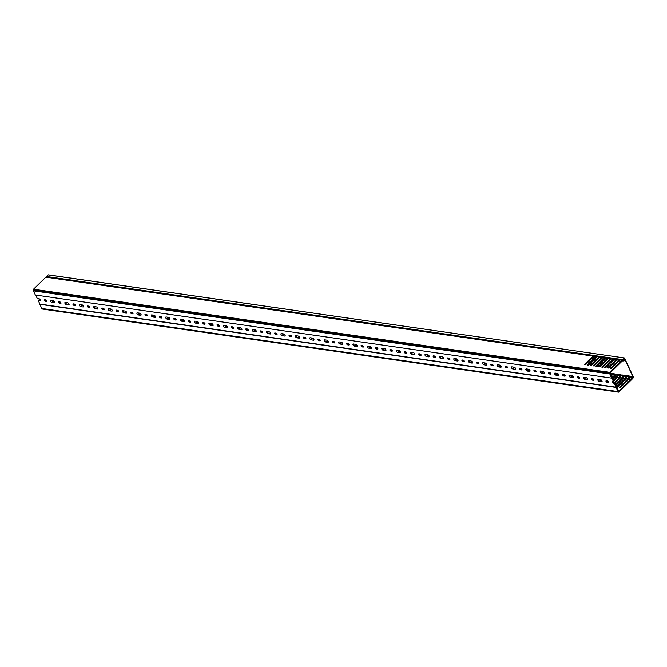 <?xml version="1.0" encoding="UTF-8"?>
<svg xmlns="http://www.w3.org/2000/svg" width="667" height="667" viewBox="0 0 667 667"><rect width="100%" height="100%" fill="white"/><g stroke="black" fill="none" stroke-linecap="round" stroke-linejoin="round"><path stroke-width="1" d="M632.258 378.314L631.932 379.331L633.65 377.414L624.479 357.954L48.166 274.887L46.507 276.513L622.703 359.621L624.37 357.996M632.449 378.347L632.908 377.439M633.317 377.497L624.395 358.446L623.528 359.296L623.703 360.097L622.753 359.988L46.507 276.513M622.703 359.621L46.557 276.88M593.913 379.665A0.925 0.484 45.7 0 1 593.913 380.232A0.925 0.484 45.7 0 1 593.613 380.307L592.604 380.165A0.925 0.484 45.7 0 1 591.737 379.548A0.925 0.484 45.7 0 1 591.604 378.756A0.925 0.484 45.7 0 1 591.912 378.689L592.921 378.831A0.925 0.484 45.7 0 1 593.913 379.665M587.702 379.19A1.342 0.692 45.7 0 1 587.644 379.19L585.484 378.873A1.342 0.692 45.7 0 1 583.925 377.23M587.577 378.748A1.342 0.692 45.7 0 1 587.577 379.573A1.342 0.692 45.7 0 1 587.135 379.681L584.976 379.373A1.342 0.692 45.7 0 1 583.725 378.489A1.342 0.692 45.7 0 1 583.542 377.339A1.342 0.692 45.7 0 1 583.975 377.239L586.135 377.547A1.342 0.692 45.7 0 1 587.577 378.748M579.506 377.589A0.925 0.484 45.7 0 1 579.506 378.156A0.925 0.484 45.7 0 1 579.206 378.231L578.197 378.089A0.925 0.484 45.7 0 1 577.33 377.472A0.925 0.484 45.7 0 1 577.205 376.68A0.925 0.484 45.7 0 1 577.505 376.605L578.514 376.755A0.925 0.484 45.7 0 1 579.506 377.589M573.17 376.672A1.342 0.692 45.7 0 1 573.17 377.497A1.342 0.692 45.7 0 1 572.736 377.605L570.568 377.289A1.342 0.692 45.7 0 1 569.326 376.405A1.342 0.692 45.7 0 1 569.134 375.263A1.342 0.692 45.7 0 1 569.568 375.154L571.736 375.471A1.342 0.692 45.7 0 1 573.17 376.672M565.099 375.504A0.925 0.484 45.7 0 1 565.107 376.08A0.925 0.484 45.7 0 1 564.799 376.155L563.79 376.005A0.925 0.484 45.7 0 1 562.923 375.396A0.925 0.484 45.7 0 1 562.798 374.604A0.925 0.484 45.7 0 1 563.098 374.529L564.107 374.679A0.925 0.484 45.7 0 1 565.099 375.504M558.888 375.037A1.342 0.692 45.7 0 1 558.838 375.029L556.67 374.721A1.342 0.692 45.7 0 1 555.111 373.07M558.763 374.596A1.342 0.692 45.7 0 1 558.763 375.421A1.342 0.692 45.7 0 1 558.329 375.529L556.17 375.213A1.342 0.692 45.7 0 1 554.919 374.329A1.342 0.692 45.7 0 1 554.727 373.187A1.342 0.692 45.7 0 1 555.169 373.078L557.329 373.395A1.342 0.692 45.7 0 1 558.763 374.596M550.7 373.428A0.925 0.484 45.7 0 1 550.7 374.004A0.925 0.484 45.7 0 1 550.392 374.079L549.383 373.929A0.925 0.484 45.7 0 1 548.524 373.32A0.925 0.484 45.7 0 1 548.391 372.528A0.925 0.484 45.7 0 1 548.691 372.453L549.7 372.595A0.925 0.484 45.7 0 1 550.7 373.428M544.355 372.519A1.342 0.692 45.7 0 1 544.364 373.345A1.342 0.692 45.7 0 1 543.922 373.445L541.762 373.136A1.342 0.692 45.7 0 1 540.512 372.253A1.342 0.692 45.7 0 1 540.32 371.11A1.342 0.692 45.7 0 1 540.762 371.002L542.921 371.311A1.342 0.692 45.7 0 1 544.355 372.519M536.293 371.352A0.925 0.484 45.7 0 1 536.293 371.928A0.925 0.484 45.7 0 1 535.993 371.994L534.984 371.853A0.925 0.484 45.7 0 1 534.117 371.244A0.925 0.484 45.7 0 1 533.984 370.452A0.925 0.484 45.7 0 1 534.292 370.377L535.301 370.518A0.925 0.484 45.7 0 1 536.293 371.352M530.082 370.885A1.342 0.692 45.7 0 1 530.023 370.877L527.864 370.569A1.342 0.692 45.7 0 1 526.305 368.918M529.957 370.435A1.342 0.692 45.7 0 1 529.957 371.261A1.342 0.692 45.7 0 1 529.515 371.369L527.355 371.06A1.342 0.692 45.7 0 1 526.105 370.177A1.342 0.692 45.7 0 1 525.921 369.034A1.342 0.692 45.7 0 1 526.355 368.926L528.514 369.235A1.342 0.692 45.7 0 1 529.957 370.435M521.886 369.276A0.925 0.484 45.7 0 1 521.886 369.843A0.925 0.484 45.7 0 1 521.586 369.918L520.577 369.776A0.925 0.484 45.7 0 1 519.71 369.159A0.925 0.484 45.7 0 1 519.585 368.367A0.925 0.484 45.7 0 1 519.885 368.301L520.894 368.442A0.925 0.484 45.7 0 1 521.886 369.276M515.549 368.359A1.342 0.692 45.7 0 1 515.549 369.185A1.342 0.692 45.7 0 1 515.116 369.293L512.948 368.984A1.342 0.692 45.7 0 1 511.706 368.101A1.342 0.692 45.7 0 1 511.514 366.95A1.342 0.692 45.7 0 1 511.956 366.85L514.115 367.158A1.342 0.692 45.7 0 1 515.549 368.359M507.479 367.2A0.925 0.484 45.7 0 1 507.487 367.767A0.925 0.484 45.7 0 1 507.178 367.842L506.17 367.7A0.925 0.484 45.7 0 1 505.311 367.083A0.925 0.484 45.7 0 1 505.177 366.291A0.925 0.484 45.7 0 1 505.478 366.216L506.486 366.366A0.925 0.484 45.7 0 1 507.479 367.2M501.267 366.725A1.342 0.692 45.7 0 1 501.217 366.725L499.049 366.408A1.342 0.692 45.7 0 1 497.49 364.766M501.142 366.283A1.342 0.692 45.7 0 1 501.142 367.108A1.342 0.692 45.7 0 1 500.709 367.217L498.549 366.9A1.342 0.692 45.7 0 1 497.299 366.016A1.342 0.692 45.7 0 1 497.107 364.874A1.342 0.692 45.7 0 1 497.549 364.766L499.708 365.082A1.342 0.692 45.7 0 1 501.142 366.283M493.08 365.116A0.925 0.484 45.7 0 1 493.08 365.691A0.925 0.484 45.7 0 1 492.771 365.766L491.771 365.616A0.925 0.484 45.7 0 1 490.904 365.007A0.925 0.484 45.7 0 1 490.77 364.215A0.925 0.484 45.7 0 1 491.07 364.14L492.079 364.29A0.925 0.484 45.7 0 1 493.08 365.116M486.735 364.207A1.342 0.692 45.7 0 1 486.743 365.032A1.342 0.692 45.7 0 1 486.301 365.141L484.142 364.824A1.342 0.692 45.7 0 1 482.891 363.94A1.342 0.692 45.7 0 1 482.7 362.798A1.342 0.692 45.7 0 1 483.141 362.69L485.301 363.006A1.342 0.692 45.7 0 1 486.735 364.207M478.673 363.04A0.925 0.484 45.7 0 1 478.673 363.615A0.925 0.484 45.7 0 1 478.372 363.69L477.364 363.54A0.925 0.484 45.7 0 1 476.496 362.931A0.925 0.484 45.7 0 1 476.363 362.139A0.925 0.484 45.7 0 1 476.672 362.064L477.68 362.206A0.925 0.484 45.7 0 1 478.673 363.04M472.461 362.573A1.342 0.692 45.7 0 1 472.403 362.565L470.243 362.256A1.342 0.692 45.7 0 1 468.684 360.605M472.336 362.131A1.342 0.692 45.7 0 1 472.336 362.956A1.342 0.692 45.7 0 1 471.894 363.056L469.735 362.748A1.342 0.692 45.7 0 1 468.484 361.864A1.342 0.692 45.7 0 1 468.301 360.722A1.342 0.692 45.7 0 1 468.734 360.614L470.894 360.922A1.342 0.692 45.7 0 1 472.336 362.131M464.265 360.964A0.925 0.484 45.7 0 1 464.265 361.539A0.925 0.484 45.7 0 1 463.965 361.606L462.956 361.464A0.925 0.484 45.7 0 1 462.089 360.855A0.925 0.484 45.7 0 1 461.964 360.063A0.925 0.484 45.7 0 1 462.264 359.988L463.273 360.13A0.925 0.484 45.7 0 1 464.265 360.964M457.929 360.047A1.342 0.692 45.7 0 1 457.929 360.872A1.342 0.692 45.7 0 1 457.495 360.98L455.336 360.672A1.342 0.692 45.7 0 1 454.085 359.788A1.342 0.692 45.7 0 1 453.893 358.646A1.342 0.692 45.7 0 1 454.335 358.538L456.495 358.846A1.342 0.692 45.7 0 1 457.929 360.047M449.858 358.888A0.925 0.484 45.7 0 1 449.866 359.455A0.925 0.484 45.7 0 1 449.558 359.53L448.549 359.388A0.925 0.484 45.7 0 1 447.69 358.771A0.925 0.484 45.7 0 1 447.557 357.979A0.925 0.484 45.7 0 1 447.857 357.904L448.866 358.054A0.925 0.484 45.7 0 1 449.858 358.888M443.647 358.412A1.342 0.692 45.7 0 1 443.597 358.412L441.429 358.096A1.342 0.692 45.7 0 1 439.87 356.453M443.522 357.971A1.342 0.692 45.7 0 1 443.522 358.796A1.342 0.692 45.7 0 1 443.088 358.904L440.929 358.596A1.342 0.692 45.7 0 1 439.678 357.704A1.342 0.692 45.7 0 1 439.486 356.562A1.342 0.692 45.7 0 1 439.928 356.461L442.088 356.77A1.342 0.692 45.7 0 1 443.522 357.971M435.459 356.812A0.925 0.484 45.7 0 1 435.459 357.379A0.925 0.484 45.7 0 1 435.159 357.454L434.15 357.312A0.925 0.484 45.7 0 1 433.283 356.695A0.925 0.484 45.7 0 1 433.15 355.903A0.925 0.484 45.7 0 1 433.458 355.828L434.459 355.978A0.925 0.484 45.7 0 1 435.459 356.812M429.123 355.895A1.342 0.692 45.7 0 1 429.123 356.72A1.342 0.692 45.7 0 1 428.681 356.828L426.521 356.512A1.342 0.692 45.7 0 1 425.271 355.628A1.342 0.692 45.7 0 1 425.087 354.485A1.342 0.692 45.7 0 1 425.521 354.377L427.68 354.694A1.342 0.692 45.7 0 1 429.123 355.895M421.052 354.727A0.925 0.484 45.7 0 1 421.052 355.303A0.925 0.484 45.7 0 1 420.752 355.378L419.743 355.228A0.925 0.484 45.7 0 1 418.876 354.619A0.925 0.484 45.7 0 1 418.743 353.827A0.925 0.484 45.7 0 1 419.051 353.752L420.06 353.902A0.925 0.484 45.7 0 1 421.052 354.727M414.841 354.26A1.342 0.692 45.7 0 1 414.782 354.252L412.623 353.944A1.342 0.692 45.7 0 1 411.064 352.293M414.716 353.818A1.342 0.692 45.7 0 1 414.716 354.644A1.342 0.692 45.7 0 1 414.274 354.752L412.114 354.435A1.342 0.692 45.7 0 1 410.864 353.552A1.342 0.692 45.7 0 1 410.68 352.409A1.342 0.692 45.7 0 1 411.114 352.301L413.282 352.61A1.342 0.692 45.7 0 1 414.716 353.818M406.645 352.651A0.925 0.484 45.7 0 1 406.645 353.227A0.925 0.484 45.7 0 1 406.345 353.302L405.336 353.151A0.925 0.484 45.7 0 1 404.469 352.543A0.925 0.484 45.7 0 1 404.344 351.751A0.925 0.484 45.7 0 1 404.644 351.676L405.653 351.817A0.925 0.484 45.7 0 1 406.645 352.651M400.308 351.734A1.342 0.692 45.7 0 1 400.308 352.56A1.342 0.692 45.7 0 1 399.875 352.668L397.715 352.359A1.342 0.692 45.7 0 1 396.465 351.476A1.342 0.692 45.7 0 1 396.273 350.333A1.342 0.692 45.7 0 1 396.715 350.225L398.874 350.534A1.342 0.692 45.7 0 1 400.308 351.734M392.246 350.575A0.925 0.484 45.7 0 1 392.246 351.142A0.925 0.484 45.7 0 1 391.938 351.217L390.929 351.075A0.925 0.484 45.7 0 1 390.07 350.458A0.925 0.484 45.7 0 1 389.937 349.675A0.925 0.484 45.7 0 1 390.237 349.6L391.246 349.741A0.925 0.484 45.7 0 1 392.246 350.575M386.026 350.108A1.342 0.692 45.7 0 1 385.976 350.1L383.808 349.783A1.342 0.692 45.7 0 1 382.249 348.141M385.901 349.658A1.342 0.692 45.7 0 1 385.91 350.483A1.342 0.692 45.7 0 1 385.468 350.592L383.308 350.283A1.342 0.692 45.7 0 1 382.058 349.4A1.342 0.692 45.7 0 1 381.866 348.257A1.342 0.692 45.7 0 1 382.308 348.149L384.467 348.457A1.342 0.692 45.7 0 1 385.901 349.658M377.839 348.499A0.925 0.484 45.7 0 1 377.839 349.066A0.925 0.484 45.7 0 1 377.539 349.141L376.53 348.999A0.925 0.484 45.7 0 1 375.663 348.382A0.925 0.484 45.7 0 1 375.529 347.59A0.925 0.484 45.7 0 1 375.838 347.515L376.847 347.665A0.925 0.484 45.7 0 1 377.839 348.499M371.502 347.582A1.342 0.692 45.7 0 1 371.502 348.407A1.342 0.692 45.7 0 1 371.06 348.516L368.901 348.207A1.342 0.692 45.7 0 1 367.65 347.315A1.342 0.692 45.7 0 1 367.467 346.173A1.342 0.692 45.7 0 1 367.901 346.065L370.06 346.381A1.342 0.692 45.7 0 1 371.502 347.582M363.432 346.423A0.925 0.484 45.7 0 1 363.432 346.99A0.925 0.484 45.7 0 1 363.131 347.065L362.123 346.915A0.925 0.484 45.7 0 1 361.256 346.306A0.925 0.484 45.7 0 1 361.122 345.514A0.925 0.484 45.7 0 1 361.431 345.439L362.439 345.589A0.925 0.484 45.7 0 1 363.432 346.423M357.22 345.948A1.342 0.692 45.7 0 1 357.162 345.94L355.002 345.631A1.342 0.692 45.7 0 1 353.443 343.989M357.095 345.506A1.342 0.692 45.7 0 1 357.095 346.331A1.342 0.692 45.7 0 1 356.662 346.44L354.494 346.123A1.342 0.692 45.7 0 1 353.252 345.239A1.342 0.692 45.7 0 1 353.06 344.097A1.342 0.692 45.7 0 1 353.493 343.989L355.661 344.305A1.342 0.692 45.7 0 1 357.095 345.506M349.024 344.339A0.925 0.484 45.7 0 1 349.024 344.914A0.925 0.484 45.7 0 1 348.724 344.989L347.715 344.839A0.925 0.484 45.7 0 1 346.848 344.23A0.925 0.484 45.7 0 1 346.723 343.438A0.925 0.484 45.7 0 1 347.023 343.363L348.032 343.505A0.925 0.484 45.7 0 1 349.024 344.339M342.688 343.43A1.342 0.692 45.7 0 1 342.688 344.255A1.342 0.692 45.7 0 1 342.254 344.355L340.095 344.047A1.342 0.692 45.7 0 1 338.844 343.163A1.342 0.692 45.7 0 1 338.653 342.021A1.342 0.692 45.7 0 1 339.094 341.913L341.254 342.221A1.342 0.692 45.7 0 1 342.688 343.43M334.626 342.263A0.925 0.484 45.7 0 1 334.626 342.838A0.925 0.484 45.7 0 1 334.317 342.913L333.308 342.763A0.925 0.484 45.7 0 1 332.449 342.154A0.925 0.484 45.7 0 1 332.316 341.362A0.925 0.484 45.7 0 1 332.616 341.287L333.625 341.429A0.925 0.484 45.7 0 1 334.626 342.263M328.406 341.796A1.342 0.692 45.7 0 1 328.356 341.787L326.196 341.479A1.342 0.692 45.7 0 1 324.629 339.828M328.281 341.346A1.342 0.692 45.7 0 1 328.289 342.171A1.342 0.692 45.7 0 1 327.847 342.279L325.688 341.971A1.342 0.692 45.7 0 1 324.437 341.087A1.342 0.692 45.7 0 1 324.245 339.945A1.342 0.692 45.7 0 1 324.687 339.837L326.847 340.145A1.342 0.692 45.7 0 1 328.281 341.346M320.218 340.187A0.925 0.484 45.7 0 1 320.218 340.754A0.925 0.484 45.7 0 1 319.918 340.829L318.909 340.687A0.925 0.484 45.7 0 1 318.042 340.07A0.925 0.484 45.7 0 1 317.909 339.286A0.925 0.484 45.7 0 1 318.217 339.211L319.226 339.353A0.925 0.484 45.7 0 1 320.218 340.187M313.882 339.27A1.342 0.692 45.7 0 1 313.882 340.095A1.342 0.692 45.7 0 1 313.44 340.203L311.281 339.895A1.342 0.692 45.7 0 1 310.03 339.011A1.342 0.692 45.7 0 1 309.847 337.861A1.342 0.692 45.7 0 1 310.28 337.76L312.439 338.069A1.342 0.692 45.7 0 1 313.882 339.27M305.811 338.111A0.925 0.484 45.7 0 1 305.811 338.678A0.925 0.484 45.7 0 1 305.511 338.753L304.502 338.611A0.925 0.484 45.7 0 1 303.635 337.994A0.925 0.484 45.7 0 1 303.51 337.202A0.925 0.484 45.7 0 1 303.81 337.127L304.819 337.277A0.925 0.484 45.7 0 1 305.811 338.111M299.6 337.635A1.342 0.692 45.7 0 1 299.541 337.635L297.382 337.319A1.342 0.692 45.7 0 1 295.823 335.676M299.475 337.194A1.342 0.692 45.7 0 1 299.475 338.019A1.342 0.692 45.7 0 1 299.041 338.127L296.873 337.81A1.342 0.692 45.7 0 1 295.631 336.927A1.342 0.692 45.7 0 1 295.439 335.784A1.342 0.692 45.7 0 1 295.873 335.676L298.041 335.993A1.342 0.692 45.7 0 1 299.475 337.194M291.404 336.026A0.925 0.484 45.7 0 1 291.412 336.602A0.925 0.484 45.7 0 1 291.104 336.677L290.095 336.527A0.925 0.484 45.7 0 1 289.228 335.918A0.925 0.484 45.7 0 1 289.103 335.126A0.925 0.484 45.7 0 1 289.403 335.051L290.412 335.201A0.925 0.484 45.7 0 1 291.404 336.026M285.067 335.117A1.342 0.692 45.7 0 1 285.067 335.943A1.342 0.692 45.7 0 1 284.634 336.051L282.475 335.734A1.342 0.692 45.7 0 1 281.224 334.851A1.342 0.692 45.7 0 1 281.032 333.708A1.342 0.692 45.7 0 1 281.474 333.6L283.633 333.917A1.342 0.692 45.7 0 1 285.067 335.117M277.005 333.95A0.925 0.484 45.7 0 1 277.005 334.526A0.925 0.484 45.7 0 1 276.697 334.601L275.688 334.45A0.925 0.484 45.7 0 1 274.829 333.842A0.925 0.484 45.7 0 1 274.696 333.05A0.925 0.484 45.7 0 1 274.996 332.975L276.005 333.116A0.925 0.484 45.7 0 1 277.005 333.95M270.785 333.483A1.342 0.692 45.7 0 1 270.735 333.475L268.576 333.167A1.342 0.692 45.7 0 1 267.008 331.516M270.66 333.041A1.342 0.692 45.7 0 1 270.669 333.867A1.342 0.692 45.7 0 1 270.227 333.967L268.067 333.658A1.342 0.692 45.7 0 1 266.817 332.775A1.342 0.692 45.7 0 1 266.625 331.632A1.342 0.692 45.7 0 1 267.067 331.524L269.226 331.832A1.342 0.692 45.7 0 1 270.66 333.041M262.598 331.874A0.925 0.484 45.7 0 1 262.598 332.449A0.925 0.484 45.7 0 1 262.298 332.516L261.289 332.374A0.925 0.484 45.7 0 1 260.422 331.766A0.925 0.484 45.7 0 1 260.288 330.974A0.925 0.484 45.7 0 1 260.597 330.899L261.606 331.04A0.925 0.484 45.7 0 1 262.598 331.874M256.261 330.957A1.342 0.692 45.7 0 1 256.261 331.782A1.342 0.692 45.7 0 1 255.82 331.891L253.66 331.582A1.342 0.692 45.7 0 1 252.409 330.699A1.342 0.692 45.7 0 1 252.226 329.556A1.342 0.692 45.7 0 1 252.66 329.448L254.819 329.756A1.342 0.692 45.7 0 1 256.261 330.957M248.191 329.798A0.925 0.484 45.7 0 1 248.191 330.365A0.925 0.484 45.7 0 1 247.891 330.44L246.882 330.298A0.925 0.484 45.7 0 1 246.015 329.681A0.925 0.484 45.7 0 1 245.89 328.889A0.925 0.484 45.7 0 1 246.19 328.823L247.199 328.964A0.925 0.484 45.7 0 1 248.191 329.798M241.979 329.323A1.342 0.692 45.7 0 1 241.921 329.323L239.761 329.006A1.342 0.692 45.7 0 1 238.202 327.364M241.854 328.881A1.342 0.692 45.7 0 1 241.854 329.706A1.342 0.692 45.7 0 1 241.421 329.815L239.253 329.506A1.342 0.692 45.7 0 1 238.011 328.623A1.342 0.692 45.7 0 1 237.819 327.472A1.342 0.692 45.7 0 1 238.261 327.372L240.42 327.68A1.342 0.692 45.7 0 1 241.854 328.881M233.783 327.722A0.925 0.484 45.7 0 1 233.792 328.289A0.925 0.484 45.7 0 1 233.483 328.364L232.475 328.222A0.925 0.484 45.7 0 1 231.616 327.605A0.925 0.484 45.7 0 1 231.482 326.813A0.925 0.484 45.7 0 1 231.782 326.738L232.791 326.888A0.925 0.484 45.7 0 1 233.783 327.722M227.447 326.805A1.342 0.692 45.7 0 1 227.447 327.63A1.342 0.692 45.7 0 1 227.013 327.739L224.854 327.422A1.342 0.692 45.7 0 1 223.603 326.538A1.342 0.692 45.7 0 1 223.412 325.396A1.342 0.692 45.7 0 1 223.854 325.288L226.013 325.604A1.342 0.692 45.7 0 1 227.447 326.805M219.385 325.638A0.925 0.484 45.7 0 1 219.385 326.213A0.925 0.484 45.7 0 1 219.076 326.288L218.067 326.138A0.925 0.484 45.7 0 1 217.209 325.529A0.925 0.484 45.7 0 1 217.075 324.737A0.925 0.484 45.7 0 1 217.375 324.662L218.384 324.812A0.925 0.484 45.7 0 1 219.385 325.638M213.165 325.171A1.342 0.692 45.7 0 1 213.115 325.163L210.955 324.854A1.342 0.692 45.7 0 1 209.396 323.203M213.04 324.729A1.342 0.692 45.7 0 1 213.048 325.554A1.342 0.692 45.7 0 1 212.606 325.663L210.447 325.346A1.342 0.692 45.7 0 1 209.196 324.462A1.342 0.692 45.7 0 1 209.004 323.32A1.342 0.692 45.7 0 1 209.446 323.212L211.606 323.528A1.342 0.692 45.7 0 1 213.04 324.729M204.977 323.562A0.925 0.484 45.7 0 1 204.977 324.137A0.925 0.484 45.7 0 1 204.677 324.212L203.668 324.062A0.925 0.484 45.7 0 1 202.801 323.453A0.925 0.484 45.7 0 1 202.668 322.661A0.925 0.484 45.7 0 1 202.976 322.586L203.985 322.728A0.925 0.484 45.7 0 1 204.977 323.562M198.641 322.653A1.342 0.692 45.7 0 1 198.641 323.478A1.342 0.692 45.7 0 1 198.199 323.578L196.04 323.27A1.342 0.692 45.7 0 1 194.789 322.386A1.342 0.692 45.7 0 1 194.606 321.244A1.342 0.692 45.7 0 1 195.039 321.135L197.199 321.444A1.342 0.692 45.7 0 1 198.641 322.653M190.57 321.486A0.925 0.484 45.7 0 1 190.57 322.061A0.925 0.484 45.7 0 1 190.27 322.128L189.261 321.986A0.925 0.484 45.7 0 1 188.394 321.377A0.925 0.484 45.7 0 1 188.269 320.585A0.925 0.484 45.7 0 1 188.569 320.51L189.578 320.652A0.925 0.484 45.7 0 1 190.57 321.486M184.359 321.019A1.342 0.692 45.7 0 1 184.3 321.01L182.141 320.702A1.342 0.692 45.7 0 1 180.582 319.051M184.234 320.569A1.342 0.692 45.7 0 1 184.234 321.394A1.342 0.692 45.7 0 1 183.8 321.502L181.632 321.194A1.342 0.692 45.7 0 1 180.39 320.31A1.342 0.692 45.7 0 1 180.198 319.168A1.342 0.692 45.7 0 1 180.64 319.059L182.8 319.368A1.342 0.692 45.7 0 1 184.234 320.569M176.163 319.41A0.925 0.484 45.7 0 1 176.171 319.977A0.925 0.484 45.7 0 1 175.863 320.052L174.854 319.91A0.925 0.484 45.7 0 1 173.995 319.293A0.925 0.484 45.7 0 1 173.862 318.501A0.925 0.484 45.7 0 1 174.162 318.434L175.171 318.576A0.925 0.484 45.7 0 1 176.163 319.41M169.827 318.493A1.342 0.692 45.7 0 1 169.827 319.318A1.342 0.692 45.7 0 1 169.393 319.426L167.234 319.118A1.342 0.692 45.7 0 1 165.983 318.234A1.342 0.692 45.7 0 1 165.791 317.083A1.342 0.692 45.7 0 1 166.233 316.983L168.392 317.292A1.342 0.692 45.7 0 1 169.827 318.493M161.764 317.334A0.925 0.484 45.7 0 1 161.764 317.901A0.925 0.484 45.7 0 1 161.456 317.976L160.455 317.834A0.925 0.484 45.7 0 1 159.588 317.217A0.925 0.484 45.7 0 1 159.455 316.425A0.925 0.484 45.7 0 1 159.763 316.35L160.764 316.5A0.925 0.484 45.7 0 1 161.764 317.334M155.544 316.858A1.342 0.692 45.7 0 1 155.494 316.858L153.335 316.542A1.342 0.692 45.7 0 1 151.776 314.899M155.428 316.416A1.342 0.692 45.7 0 1 155.428 317.242A1.342 0.692 45.7 0 1 154.986 317.35L152.826 317.033A1.342 0.692 45.7 0 1 151.576 316.15A1.342 0.692 45.7 0 1 151.392 315.007A1.342 0.692 45.7 0 1 151.826 314.899L153.985 315.216A1.342 0.692 45.7 0 1 155.428 316.416M147.357 315.249A0.925 0.484 45.7 0 1 147.357 315.825A0.925 0.484 45.7 0 1 147.057 315.9L146.048 315.749A0.925 0.484 45.7 0 1 145.181 315.141A0.925 0.484 45.7 0 1 145.047 314.349A0.925 0.484 45.7 0 1 145.356 314.274L146.365 314.424A0.925 0.484 45.7 0 1 147.357 315.249M141.02 314.34A1.342 0.692 45.7 0 1 141.02 315.166A1.342 0.692 45.7 0 1 140.579 315.274L138.419 314.957A1.342 0.692 45.7 0 1 137.169 314.074A1.342 0.692 45.7 0 1 136.985 312.931A1.342 0.692 45.7 0 1 137.419 312.823L139.586 313.14A1.342 0.692 45.7 0 1 141.02 314.34M132.95 313.173A0.925 0.484 45.7 0 1 132.95 313.748A0.925 0.484 45.7 0 1 132.65 313.823L131.641 313.673A0.925 0.484 45.7 0 1 130.774 313.065A0.925 0.484 45.7 0 1 130.649 312.273A0.925 0.484 45.7 0 1 130.949 312.198L131.958 312.339A0.925 0.484 45.7 0 1 132.95 313.173M126.738 312.706A1.342 0.692 45.7 0 1 126.68 312.698L124.521 312.389A1.342 0.692 45.7 0 1 122.961 310.739M126.613 312.264A1.342 0.692 45.7 0 1 126.613 313.09A1.342 0.692 45.7 0 1 126.18 313.19L124.02 312.881A1.342 0.692 45.7 0 1 122.77 311.998A1.342 0.692 45.7 0 1 122.578 310.855A1.342 0.692 45.7 0 1 123.02 310.747L125.179 311.055A1.342 0.692 45.7 0 1 126.613 312.264M118.551 311.097A0.925 0.484 45.7 0 1 118.551 311.672A0.925 0.484 45.7 0 1 118.242 311.739L117.234 311.597A0.925 0.484 45.7 0 1 116.375 310.989A0.925 0.484 45.7 0 1 116.241 310.197A0.925 0.484 45.7 0 1 116.542 310.122L117.55 310.263A0.925 0.484 45.7 0 1 118.551 311.097M112.206 310.18A1.342 0.692 45.7 0 1 112.214 311.005A1.342 0.692 45.7 0 1 111.773 311.114L109.613 310.805A1.342 0.692 45.7 0 1 108.362 309.922A1.342 0.692 45.7 0 1 108.171 308.779A1.342 0.692 45.7 0 1 108.613 308.671L110.772 308.979A1.342 0.692 45.7 0 1 112.206 310.18M104.144 309.021A0.925 0.484 45.7 0 1 104.144 309.588A0.925 0.484 45.7 0 1 103.844 309.663L102.835 309.521A0.925 0.484 45.7 0 1 101.968 308.904A0.925 0.484 45.7 0 1 101.834 308.112A0.925 0.484 45.7 0 1 102.143 308.037L103.143 308.187A0.925 0.484 45.7 0 1 104.144 309.021M97.924 308.546A1.342 0.692 45.7 0 1 97.874 308.546L95.715 308.229A1.342 0.692 45.7 0 1 94.155 306.587M97.807 308.104A1.342 0.692 45.7 0 1 97.807 308.929A1.342 0.692 45.7 0 1 97.365 309.038L95.206 308.729A1.342 0.692 45.7 0 1 93.955 307.846A1.342 0.692 45.7 0 1 93.772 306.695A1.342 0.692 45.7 0 1 94.205 306.595L96.365 306.903A1.342 0.692 45.7 0 1 97.807 308.104M89.737 306.945A0.925 0.484 45.7 0 1 89.737 307.512A0.925 0.484 45.7 0 1 89.436 307.587L88.428 307.445A0.925 0.484 45.7 0 1 87.56 306.828A0.925 0.484 45.7 0 1 87.427 306.036A0.925 0.484 45.7 0 1 87.736 305.961L88.744 306.111A0.925 0.484 45.7 0 1 89.737 306.945M83.4 306.028A1.342 0.692 45.7 0 1 83.4 306.853A1.342 0.692 45.7 0 1 82.958 306.962L80.799 306.645A1.342 0.692 45.7 0 1 79.556 305.761A1.342 0.692 45.7 0 1 79.365 304.619A1.342 0.692 45.7 0 1 79.798 304.511L81.966 304.827A1.342 0.692 45.7 0 1 83.4 306.028M75.329 304.861A0.925 0.484 45.7 0 1 75.329 305.436A0.925 0.484 45.7 0 1 75.029 305.511L74.02 305.361A0.925 0.484 45.7 0 1 73.153 304.752A0.925 0.484 45.7 0 1 73.028 303.96A0.925 0.484 45.7 0 1 73.328 303.885L74.337 304.035A0.925 0.484 45.7 0 1 75.329 304.861M69.118 304.394A1.342 0.692 45.7 0 1 69.06 304.385L66.9 304.077A1.342 0.692 45.7 0 1 65.341 302.426M68.993 303.952A1.342 0.692 45.7 0 1 68.993 304.777A1.342 0.692 45.7 0 1 68.559 304.886L66.4 304.569A1.342 0.692 45.7 0 1 65.149 303.685A1.342 0.692 45.7 0 1 64.957 302.543A1.342 0.692 45.7 0 1 65.399 302.434L67.559 302.743A1.342 0.692 45.7 0 1 68.993 303.952M60.93 302.785A0.925 0.484 45.7 0 1 60.93 303.36A0.925 0.484 45.7 0 1 60.622 303.435L59.613 303.285A0.925 0.484 45.7 0 1 58.754 302.676A0.925 0.484 45.7 0 1 58.621 301.884A0.925 0.484 45.7 0 1 58.921 301.809L59.93 301.951A0.925 0.484 45.7 0 1 60.93 302.785M54.586 301.876A1.342 0.692 45.7 0 1 54.594 302.693A1.342 0.692 45.7 0 1 54.152 302.801L51.993 302.493A1.342 0.692 45.7 0 1 50.742 301.609A1.342 0.692 45.7 0 1 50.55 300.467A1.342 0.692 45.7 0 1 50.992 300.358L53.152 300.667A1.342 0.692 45.7 0 1 54.586 301.876M46.523 300.709A0.925 0.484 45.7 0 1 46.523 301.276A0.925 0.484 45.7 0 1 46.223 301.351L45.214 301.209A0.925 0.484 45.7 0 1 44.347 300.592A0.925 0.484 45.7 0 1 44.214 299.808A0.925 0.484 45.7 0 1 44.522 299.733L45.531 299.875A0.925 0.484 45.7 0 1 46.523 300.709M40.303 300.242A1.342 0.692 45.7 0 1 40.253 300.233L38.744 300.017L38.236 300.509L39.912 304.077L616.108 387.193L617.859 391.554L616.108 387.193M35.676 295.039L37.235 298.374L38.744 298.591A1.342 0.692 45.7 0 1 40.187 299.791A1.342 0.692 45.7 0 1 40.187 300.617A1.342 0.692 45.7 0 1 39.745 300.725L38.236 300.509M608.321 381.741A0.925 0.484 45.7 0 1 608.321 382.316A0.925 0.484 45.7 0 1 608.012 382.383L607.003 382.241A0.925 0.484 45.7 0 1 606.145 381.632A0.925 0.484 45.7 0 1 606.011 380.84A0.925 0.484 45.7 0 1 606.311 380.765L607.32 380.907A0.925 0.484 45.7 0 1 608.321 381.741M601.976 380.824A1.342 0.692 45.7 0 1 601.984 381.649A1.342 0.692 45.7 0 1 601.542 381.757L599.383 381.449A1.342 0.692 45.7 0 1 598.132 380.565A1.342 0.692 45.7 0 1 597.94 379.423A1.342 0.692 45.7 0 1 598.382 379.315L600.542 379.623A1.342 0.692 45.7 0 1 601.976 380.824M593.963 379.79L593.105 379.673A0.925 0.484 45.7 0 1 592.063 378.706M579.556 377.714L578.706 377.589A0.925 0.484 45.7 0 1 577.655 376.63M565.149 375.638L564.299 375.513A0.925 0.484 45.7 0 1 563.248 374.554M550.75 373.562L549.891 373.437A0.925 0.484 45.7 0 1 548.849 372.478M536.343 371.486L535.484 371.361A0.925 0.484 45.7 0 1 534.442 370.393M521.936 369.401L521.085 369.285A0.925 0.484 45.7 0 1 520.035 368.317M507.537 367.325L506.678 367.2A0.925 0.484 45.7 0 1 505.636 366.241M493.13 365.249L492.271 365.124A0.925 0.484 45.7 0 1 491.229 364.165M478.723 363.173L477.864 363.048A0.925 0.484 45.7 0 1 476.822 362.089M464.315 361.089L463.465 360.972A0.925 0.484 45.7 0 1 462.414 360.005M449.917 359.013L449.058 358.888A0.925 0.484 45.7 0 1 448.016 357.929M435.509 356.937L434.651 356.812A0.925 0.484 45.7 0 1 433.608 355.853M421.102 354.861L420.252 354.736A0.925 0.484 45.7 0 1 419.201 353.777M406.695 352.785L405.844 352.66A0.925 0.484 45.7 0 1 404.794 351.701M392.296 350.7L391.437 350.584A0.925 0.484 45.7 0 1 390.395 349.616M377.889 348.624L377.03 348.499A0.925 0.484 45.7 0 1 375.988 347.54M363.482 346.548L362.631 346.423A0.925 0.484 45.7 0 1 361.581 345.464M349.074 344.472L348.224 344.347A0.925 0.484 45.7 0 1 347.173 343.388M334.676 342.396L333.817 342.271A0.925 0.484 45.7 0 1 332.775 341.304M320.268 340.312L319.41 340.195A0.925 0.484 45.7 0 1 318.367 339.228M305.861 338.236L305.011 338.111A0.925 0.484 45.7 0 1 303.96 337.152M291.454 336.16L290.604 336.035A0.925 0.484 45.7 0 1 289.553 335.076M277.055 334.084L276.196 333.959A0.925 0.484 45.7 0 1 275.154 333M262.648 332.008L261.789 331.883A0.925 0.484 45.7 0 1 260.747 330.915M248.241 329.923L247.39 329.806A0.925 0.484 45.7 0 1 246.34 328.839M233.842 327.847L232.983 327.722A0.925 0.484 45.7 0 1 231.941 326.763M219.435 325.771L218.576 325.646A0.925 0.484 45.7 0 1 217.534 324.687M205.027 323.695L204.169 323.57A0.925 0.484 45.7 0 1 203.127 322.611M190.62 321.619L189.77 321.494A0.925 0.484 45.7 0 1 188.719 320.527M176.221 319.535L175.363 319.418A0.925 0.484 45.7 0 1 174.32 318.451M161.814 317.459L160.955 317.334A0.925 0.484 45.7 0 1 159.913 316.375M147.407 315.383L146.548 315.258A0.925 0.484 45.7 0 1 145.506 314.299M133 313.307L132.149 313.182A0.925 0.484 45.7 0 1 131.099 312.223M118.601 311.222L117.742 311.105A0.925 0.484 45.7 0 1 116.7 310.138M104.194 309.146L103.335 309.021A0.925 0.484 45.7 0 1 102.293 308.062M89.787 307.07L88.936 306.945A0.925 0.484 45.7 0 1 87.886 305.986M75.379 304.994L74.529 304.869A0.925 0.484 45.7 0 1 73.478 303.91M60.98 302.918L60.122 302.793A0.925 0.484 45.7 0 1 59.08 301.834M46.573 300.834L45.715 300.717A0.925 0.484 45.7 0 1 44.672 299.75M608.371 381.874L607.512 381.749A0.925 0.484 45.7 0 1 606.47 380.782M614.941 383.125L614.432 383.617L618.317 391.913A0.617 0.442 98.2 0 0 618.926 392.038L631.274 379.982A0.617 0.442 98.2 0 0 631.449 379.665L632.133 377.464L632.858 377.947L632.675 376.688A0.617 0.442 98.2 0 0 632.066 376.572L631.724 376.897A0.617 0.442 98.2 0 0 631.549 377.214L630.982 379.173A0.617 0.442 -81.8 0 1 630.799 379.481L619.126 390.879A0.617 0.442 -81.8 0 1 618.517 390.762L614.941 383.125L614.29 383.033A1.342 0.692 45.7 0 1 612.731 381.382M613.94 380.99L610.363 373.353A0.617 0.442 -81.8 0 1 610.513 372.494L622.186 361.089A0.617 0.442 -81.8 0 1 622.453 360.964L623.92 360.93A0.617 0.442 98.2 0 0 624.187 360.805L624.529 360.472A0.617 0.442 98.2 0 0 624.679 359.613L624.095 358.838L623.978 360.055L622.311 360.147A0.617 0.442 98.2 0 0 622.044 360.272L609.696 372.328A0.617 0.442 98.2 0 0 609.555 373.195L613.432 381.482L613.94 380.99M42.73 308.921A0.617 0.442 -81.8 0 1 42.121 308.804L618.317 391.913M626.913 376.288L626.772 375.838A0.617 0.442 -81.8 0 0 626.163 375.713L625.821 376.046A0.617 0.442 -81.8 0 0 625.638 376.363L625.287 378.347L616.625 386.71M625.638 376.363L623.912 376.113L623.07 378.472L616 385.384M624.029 375.871L623.887 375.421A0.617 0.442 -81.8 0 0 623.278 375.304L622.936 375.629A0.617 0.442 -81.8 0 0 622.761 375.946L622.403 377.931L615.583 384.492M622.761 375.946L621.035 375.696L620.185 378.064L614.957 383.166M621.144 375.454L621.01 375.004A0.617 0.442 -81.8 0 0 620.402 374.887L620.06 375.221A0.617 0.442 -81.8 0 0 619.876 375.529L619.518 377.514L613.907 382.9M619.876 375.529L618.151 375.279L617.308 377.647L613.923 380.949M613.382 381.474L612.915 381.933M618.267 375.037L618.126 374.596A0.617 0.442 -81.8 0 0 617.517 374.47L617.175 374.804A0.617 0.442 -81.8 0 0 617 375.112L616.642 377.105L613.507 380.065M617 375.112L615.266 374.862L614.424 377.23L612.881 378.731M615.383 374.629L615.249 374.179A0.617 0.442 -81.8 0 0 614.632 374.054L614.299 374.387A0.617 0.442 -81.8 0 0 614.115 374.696L613.873 376.513L612.473 377.847M607.345 380.915L606.862 381.382M600.692 379.656L600.133 380.207M631.549 377.214L629.673 376.938L628.831 379.306L620.418 387.527L619.268 387.36L627.68 379.139L627.981 379.798L620.118 387.477M629.79 376.705L629.648 376.255A0.617 0.442 -81.8 0 0 629.039 376.13L628.698 376.463A0.617 0.442 -81.8 0 0 628.522 376.78L627.68 379.139M628.522 376.78L626.797 376.53L625.946 378.889L617.534 387.11L616.758 386.993M608.312 368.017L616.758 360.147M611.197 368.434L619.635 360.564M585.267 364.691L593.705 356.82M588.144 365.107L596.59 357.237M591.029 365.524L599.466 357.654M593.913 365.941L602.351 358.062M596.79 366.358L605.236 358.479M599.675 366.767L608.112 358.896M602.551 367.183L610.997 359.313M605.436 367.6L613.873 359.73M617.725 359.263L616.675 359.338A0.617 0.442 -81.8 0 0 616.583 359.355L616.875 359.988M615.991 359.013L614.399 359.004L616.675 359.338M614.841 358.846L613.798 358.921A0.617 0.442 -81.8 0 0 613.698 358.938L613.999 359.571M613.115 358.604L611.522 358.588L613.798 358.921M611.964 358.437L610.914 358.504A0.617 0.442 -81.8 0 0 610.822 358.521L611.114 359.154M610.23 358.187L608.638 358.179L610.914 358.504M609.079 358.021L608.029 358.087A0.617 0.442 -81.8 0 0 607.937 358.104L608.237 358.738M607.354 357.77L605.753 357.762L608.029 358.087M606.203 357.604L605.152 357.67A0.617 0.442 -81.8 0 0 605.061 357.687L605.353 358.321M604.469 357.354L602.876 357.345L605.152 357.67M603.318 357.187L602.268 357.262A0.617 0.442 -81.8 0 0 602.176 357.27L602.476 357.904M601.592 356.937L599.992 356.928L602.268 357.262M600.433 356.77L599.391 356.845A0.617 0.442 -81.8 0 0 599.299 356.862L599.591 357.495M598.708 356.52L597.115 356.512L599.391 356.845M597.557 356.353L596.506 356.428A0.617 0.442 -81.8 0 0 596.415 356.445L596.715 357.078M595.831 356.103L594.23 356.095L596.506 356.428M594.672 355.945L593.63 356.011A0.617 0.442 -81.8 0 0 593.53 356.028L593.83 356.662M47.432 277.005L593.63 356.011M616.583 359.355L607.462 367.892L608.612 368.059L617.183 359.438A0.617 0.442 -81.8 0 1 617.283 359.421L619.968 360.063M616.308 359.446L614.232 359.146L605.736 367.642L604.577 367.475L612.99 359.263L613.298 359.922M613.698 358.938L612.99 359.263M613.423 359.029L611.356 358.729L602.851 367.225L601.701 367.058L610.113 358.846L610.422 359.505M610.822 358.521L610.113 358.846M610.547 358.613L608.471 358.312L599.966 366.817L598.816 366.65L607.228 358.429L607.537 359.088M607.937 358.104L607.228 358.429M607.662 358.196L605.594 357.896L597.09 366.4L595.939 366.233L604.352 358.012L604.652 358.671M605.061 357.687L604.352 358.012M604.786 357.779L602.71 357.487L594.205 365.983L593.055 365.816L601.467 357.595L601.776 358.254M602.176 357.27L601.467 357.595M601.901 357.37L599.825 357.07L591.329 365.566L590.178 365.399L598.582 357.187L598.891 357.837M599.299 356.862L598.582 357.187M599.024 356.953L596.948 356.653L588.444 365.149L587.293 364.982L595.706 356.77L596.015 357.42M596.415 356.445L595.706 356.77M596.14 356.537L594.064 356.236L585.568 364.732L584.409 364.566L592.821 356.353L593.13 357.012M593.53 356.028L592.821 356.353M593.263 356.12L45.84 277.164L33.5 289.22L609.696 372.328M622.044 360.272L619.993 359.98L611.497 368.476L610.338 368.309L618.751 360.088L619.059 360.747M619.56 359.755A0.617 0.442 -81.8 0 0 619.46 359.763L618.751 360.088M625.538 377.689L625.821 378.856A0.617 0.442 -81.8 0 1 625.771 378.973L617.242 387.068M628.422 378.106L628.698 379.265A0.617 0.442 -81.8 0 1 628.656 379.39L627.981 379.798M614.015 376.03L614.29 377.188A0.617 0.442 -81.8 0 1 614.249 377.314L612.773 378.506M616.9 376.438L617.175 377.605A0.617 0.442 -81.8 0 1 617.133 377.722L613.815 380.724M619.776 376.855L620.06 378.022A0.617 0.442 -81.8 0 1 620.01 378.139L614.699 383.091M622.661 377.272L622.936 378.439A0.617 0.442 -81.8 0 1 622.895 378.556L615.891 385.151M625.921 378.497L626.138 376.763L626.58 376.847M623.136 378.114L623.261 376.346L623.703 376.43M620.252 377.697L620.377 375.93L620.819 376.013M617.375 377.28L617.5 375.513L617.942 375.596M614.49 376.863L614.615 375.096L615.057 375.179M611.481 375.738L611.822 374.529L612.173 374.771M612.506 374.212L612.364 373.762A0.617 0.442 -81.8 0 0 612.073 373.52L610.347 373.27A0.617 0.442 -81.8 0 1 610.347 373.27M626.163 375.713L624.095 375.796L625.821 376.046M623.278 375.304L621.552 375.054L621.21 375.388L622.936 375.629M620.402 374.887L618.668 374.637L618.326 374.971L620.06 375.221M617.517 374.47L615.449 374.554L617.175 374.804M614.632 374.054L612.564 374.137L614.299 374.387M612.073 373.52A0.617 0.442 -81.8 0 0 611.756 373.637L611.414 373.97A0.617 0.442 -81.8 0 0 611.239 374.279L611.105 374.929M614.115 374.696L612.389 374.445L611.631 376.063M624.429 375.471A0.617 0.442 -81.8 0 1 624.754 375.346L626.48 375.596M621.552 375.054A0.617 0.442 -81.8 0 1 621.869 374.929L623.595 375.179M618.668 374.637A0.617 0.442 -81.8 0 1 618.993 374.512L620.719 374.762M615.791 374.22A0.617 0.442 -81.8 0 1 616.108 374.104L617.834 374.345M612.906 373.803A0.617 0.442 -81.8 0 1 613.223 373.687L614.957 373.937M618.876 359.43L617.283 359.421M620.602 359.68L619.818 359.746M628.798 378.914L629.023 377.18L629.465 377.264M629.039 376.13L627.313 375.88L626.972 376.213L628.698 376.463M627.313 375.88A0.617 0.442 -81.8 0 1 627.63 375.763L629.365 376.013M621.761 359.846L620.16 359.838L622.311 360.147M614.432 383.617L613.79 383.525A1.342 0.692 45.7 0 1 612.539 382.641A1.342 0.692 45.7 0 1 612.348 381.499A1.342 0.692 45.7 0 1 612.79 381.391L613.432 381.482M609.555 373.195L33.35 290.078L33.408 290.829L35.359 294.997L611.564 378.106L609.805 373.745L611.564 378.106M632.066 376.572L630.19 376.296L629.856 376.63L631.724 376.897M33.35 290.078A0.617 0.442 -81.8 0 1 33.5 289.22M630.19 376.296A0.617 0.442 -81.8 0 1 630.515 376.18L632.383 376.446M628.381 377.264L628.764 378.081M628.281 378.589L628.656 379.39M619.46 359.763L619.76 360.397M611.097 374.771L611.472 375.588M613.973 375.188L614.357 375.996M613.873 376.513L614.249 377.314M613.273 377.063L613.582 377.722M616.858 375.604L617.233 376.413M616.758 376.93L617.133 377.722M616.15 377.48L616.458 378.139M619.735 376.021L620.118 376.83M619.635 377.347L620.01 378.139M619.034 377.897L619.343 378.548M622.619 376.438L622.995 377.247M622.519 377.755L622.895 378.556M621.911 378.306L622.219 378.964M625.496 376.847L625.879 377.664M625.396 378.172L625.771 378.973M624.796 378.723L625.104 379.381M615.874 359.68L616.183 360.33M601.801 380.523L600.517 380.332A1.342 0.692 45.7 0 1 599.266 379.44M54.411 301.567L53.127 301.384A1.342 0.692 45.7 0 1 51.876 300.483M83.217 305.719L81.941 305.536A1.342 0.692 45.7 0 1 80.682 304.644M112.031 309.88L110.747 309.688A1.342 0.692 45.7 0 1 109.496 308.796M140.837 314.032L139.561 313.849A1.342 0.692 45.7 0 1 138.302 312.948M169.651 318.184L168.367 318.001A1.342 0.692 45.7 0 1 167.109 317.108M198.458 322.344L197.182 322.161A1.342 0.692 45.7 0 1 195.923 321.261M227.272 326.497L225.988 326.313A1.342 0.692 45.7 0 1 224.729 325.421M256.078 330.657L254.802 330.465A1.342 0.692 45.7 0 1 253.543 329.573M284.892 334.809L283.608 334.626A1.342 0.692 45.7 0 1 282.349 333.725M313.698 338.961L312.423 338.778A1.342 0.692 45.7 0 1 311.164 337.886M342.513 343.121L341.229 342.938A1.342 0.692 45.7 0 1 339.97 342.038M371.319 347.274L370.043 347.09A1.342 0.692 45.7 0 1 368.784 346.198M400.133 351.434L398.849 351.251A1.342 0.692 45.7 0 1 397.59 350.35M428.939 355.586L427.664 355.403A1.342 0.692 45.7 0 1 426.405 354.51M457.754 359.746L456.47 359.555A1.342 0.692 45.7 0 1 455.211 358.663M486.56 363.899L485.284 363.715A1.342 0.692 45.7 0 1 484.025 362.815M515.366 368.051L514.09 367.867A1.342 0.692 45.7 0 1 512.831 366.975M544.18 372.211L542.896 372.028A1.342 0.692 45.7 0 1 541.646 371.127M572.986 376.363L571.711 376.18A1.342 0.692 45.7 0 1 570.452 375.288M33.408 290.829L609.605 373.937M33.608 290.629L609.805 373.745M617.859 391.554L41.662 308.446L39.912 304.077M39.703 304.277L615.908 387.385M629.515 377.455L628.964 377.372M626.638 377.038L626.08 376.963M623.753 376.622L623.203 376.547M620.877 376.205L620.318 376.13M617.992 375.796L617.442 375.713M615.107 375.379L614.557 375.296M612.231 374.962L611.681 374.879M587.135 379.681L587.644 379.19M572.736 377.605L573.287 377.063M558.329 375.529L558.838 375.029M543.922 373.445L544.48 372.903M529.515 371.369L530.023 370.877M515.116 369.293L515.666 368.751M500.709 367.217L501.217 366.725M486.301 365.141L486.86 364.591M471.894 363.056L472.403 362.565M457.495 360.98L458.046 360.438M443.088 358.904L443.597 358.412M428.681 356.828L429.24 356.286M414.274 354.752L414.782 354.252M399.875 352.668L400.425 352.126M385.468 350.592L385.976 350.1M371.06 348.516L371.619 347.974M356.662 346.44L357.162 345.94M342.254 344.355L342.805 343.813M327.847 342.279L328.356 341.787M313.44 340.203L313.999 339.661M299.041 338.127L299.541 337.635M284.634 336.051L285.184 335.509M270.227 333.967L270.735 333.475M255.82 331.891L256.378 331.349M241.421 329.815L241.921 329.323M227.013 327.739L227.564 327.197M212.606 325.663L213.115 325.163M198.199 323.578L198.758 323.036M183.8 321.502L184.3 321.01M169.393 319.426L169.952 318.884M154.986 317.35L155.494 316.858M140.579 315.274L141.137 314.732M126.18 313.19L126.68 312.698M111.773 311.114L112.331 310.572M97.365 309.038L97.874 308.546M82.958 306.962L83.517 306.42M68.559 304.886L69.06 304.385M54.152 302.801L54.711 302.259M39.745 300.725L40.253 300.233M601.542 381.757L602.101 381.216M624.954 378.639L623.103 378.372M622.078 378.222L620.218 377.956M619.193 377.805L617.342 377.539M616.316 377.389L614.457 377.122M613.432 376.98L611.964 376.763M618.534 390.795L619.126 390.879M630.799 379.481L628.864 379.198M627.839 379.056L625.979 378.789M619.184 359.863L617.117 359.563M611.756 373.637L610.405 373.445M610.597 373.853L611.414 373.97M623.136 378.039L625.287 378.347M620.252 377.622L622.403 377.931M617.367 377.205L619.518 377.514M614.49 376.788L616.642 377.105M611.789 376.405L613.757 376.688M611.239 374.279L610.764 374.212M626.013 378.456L628.164 378.764M623.462 359.513L624.029 359.588M628.898 378.873L630.982 379.173M599.383 381.449L600.517 380.332M607.003 382.241L607.512 381.749M613.79 383.525L614.29 383.033M45.214 301.209L45.715 300.717M51.993 302.493L53.127 301.384M59.613 303.285L60.122 302.793M66.4 304.569L66.9 304.077M74.02 305.361L74.529 304.869M80.799 306.645L81.941 305.536M88.428 307.445L88.936 306.945M95.206 308.729L95.715 308.229M102.835 309.521L103.335 309.021M109.613 310.805L110.747 309.688M117.234 311.597L117.742 311.105M124.02 312.881L124.521 312.389M131.641 313.673L132.149 313.182M138.419 314.957L139.561 313.849M146.048 315.749L146.548 315.258M152.826 317.033L153.335 316.542M160.455 317.834L160.955 317.334M167.234 319.118L168.367 318.001M174.854 319.91L175.363 319.418M181.632 321.194L182.141 320.702M189.261 321.986L189.77 321.494M196.04 323.27L197.182 322.161M203.668 324.062L204.169 323.57M210.447 325.346L210.955 324.854M218.067 326.138L218.576 325.646M224.854 327.422L225.988 326.313M232.475 328.222L232.983 327.722M239.253 329.506L239.761 329.006M246.882 330.298L247.39 329.806M253.66 331.582L254.802 330.465M261.289 332.374L261.789 331.883M268.067 333.658L268.576 333.167M275.688 334.45L276.196 333.959M282.475 335.734L283.608 334.626M290.095 336.527L290.604 336.035M296.873 337.81L297.382 337.319M304.502 338.611L305.011 338.111M311.281 339.895L312.423 338.778M318.909 340.687L319.41 340.195M325.688 341.971L326.196 341.479M333.308 342.763L333.817 342.271M340.095 344.047L341.229 342.938M347.715 344.839L348.224 344.347M354.494 346.123L355.002 345.631M362.123 346.915L362.631 346.423M368.901 348.207L370.043 347.09M376.53 348.999L377.03 348.499M383.308 350.283L383.808 349.783M390.929 351.075L391.437 350.584M397.715 352.359L398.849 351.251M405.336 353.151L405.844 352.66M412.114 354.435L412.623 353.944M419.743 355.228L420.252 354.736M426.521 356.512L427.664 355.403M434.15 357.312L434.651 356.812M440.929 358.596L441.429 358.096M448.549 359.388L449.058 358.888M455.336 360.672L456.47 359.555M462.956 361.464L463.465 360.972M469.735 362.748L470.243 362.256M477.364 363.54L477.864 363.048M484.142 364.824L485.284 363.715M491.771 365.616L492.271 365.124M498.549 366.9L499.049 366.408M506.17 367.7L506.678 367.2M512.948 368.984L514.09 367.867M520.577 369.776L521.085 369.285M527.355 371.06L527.864 370.569M534.984 371.853L535.484 371.361M541.762 373.136L542.896 372.028M549.383 373.929L549.891 373.437M556.17 375.213L556.67 374.721M563.79 376.005L564.299 375.513M570.568 377.289L571.711 376.18M578.197 378.089L578.706 377.589M584.976 379.373L585.484 378.873M592.604 380.165L593.105 379.673M629.581 377.28L629.014 377.197M626.697 376.863L626.138 376.78M623.812 376.446L623.253 376.363M620.935 376.03L620.377 375.946M618.051 375.613L617.492 375.529M615.174 375.196L614.615 375.121M612.289 374.787L611.731 374.704M624.479 357.954L48.274 274.846M632.7 378.014L632.274 377.947M618.609 392.154L42.413 309.046"/></g></svg>
